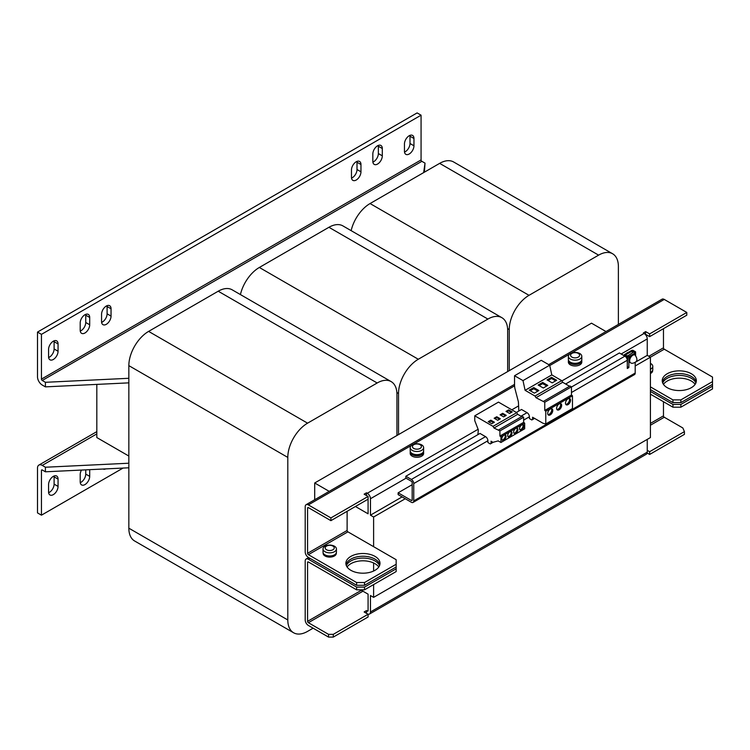 <?xml version="1.0" encoding="UTF-8"?>
<svg xmlns="http://www.w3.org/2000/svg" width="750" height="750" viewBox="0 0 750 750"><rect width="100%" height="100%" fill="white"/><g stroke="black" fill="none" stroke-linecap="round" stroke-linejoin="round"><path stroke-width="1.12" d="M379.528 565.631A17.053 9.844 -0 0 0 367.584 558.441A17.053 9.844 -0 0 0 350.878 560.953A17.053 9.844 -0 0 0 346.35 565.631M347.1 567A17.053 9.844 180 0 1 350.878 563.691A17.053 9.844 180 0 1 378.778 567M695.878 382.987A17.053 9.844 -0 0 0 683.925 375.797A17.053 9.844 -0 0 0 667.219 378.309A17.053 9.844 -0 0 0 662.691 382.987M663.441 384.356A17.053 9.844 180 0 1 667.219 381.047A17.053 9.844 180 0 1 695.119 384.356M559.134 409.762A3.581 2.062 120 0 0 561.469 406.603A3.581 2.062 120 0 0 560.925 403.734A3.581 2.062 120 0 0 559.134 403.912A3.581 2.062 120 0 0 556.791 407.072A3.581 2.062 120 0 0 557.344 409.931A3.581 2.062 120 0 0 559.134 409.762M556.903 409.509A3.581 2.062 120 0 0 558.103 409.163A3.581 2.062 120 0 0 560.334 403.566M550.237 414.891A3.581 2.062 120 0 0 552.572 411.741A3.581 2.062 120 0 0 552.028 408.872A3.581 2.062 120 0 0 550.237 409.05A3.581 2.062 120 0 0 547.894 412.2A3.581 2.062 120 0 0 548.447 415.069A3.581 2.062 120 0 0 550.237 414.891M548.006 414.647A3.581 2.062 120 0 0 549.206 414.3A3.581 2.062 120 0 0 551.438 408.703M568.031 404.625A3.581 2.062 120 0 0 570.366 401.466A3.581 2.062 120 0 0 569.822 398.597A3.581 2.062 120 0 0 568.031 398.775A3.581 2.062 120 0 0 565.688 401.934A3.581 2.062 120 0 0 566.241 404.803A3.581 2.062 120 0 0 568.031 404.625M565.8 404.372A3.581 2.062 120 0 0 567 404.025A3.581 2.062 120 0 0 569.231 398.438M509.841 436.753A3.019 1.744 120 0 0 511.819 434.091A3.019 1.744 120 0 0 511.35 431.672A3.019 1.744 120 0 0 509.841 431.822A3.019 1.744 120 0 0 507.872 434.484A3.019 1.744 120 0 0 508.331 436.903A3.019 1.744 120 0 0 509.841 436.753M507.994 436.584A3.019 1.744 120 0 0 509.053 436.294A3.019 1.744 120 0 0 510.9 431.541M503.906 440.175A3.019 1.744 120 0 0 505.884 437.522A3.019 1.744 120 0 0 505.425 435.094A3.019 1.744 120 0 0 503.906 435.244A3.019 1.744 120 0 0 501.938 437.906A3.019 1.744 120 0 0 502.397 440.325A3.019 1.744 120 0 0 503.906 440.175M502.059 440.006A3.019 1.744 120 0 0 503.119 439.725A3.019 1.744 120 0 0 504.975 434.962M521.709 429.909A3.019 1.744 120 0 0 523.678 427.247A3.019 1.744 120 0 0 523.219 424.828A3.019 1.744 120 0 0 521.709 424.978A3.019 1.744 120 0 0 519.731 427.631A3.019 1.744 120 0 0 520.191 430.059A3.019 1.744 120 0 0 521.709 429.909M519.853 429.731A3.019 1.744 120 0 0 520.913 429.45A3.019 1.744 120 0 0 522.769 424.688M515.775 433.331A3.019 1.744 120 0 0 517.744 430.669A3.019 1.744 120 0 0 517.284 428.25A3.019 1.744 120 0 0 515.775 428.4A3.019 1.744 120 0 0 513.797 431.062A3.019 1.744 120 0 0 514.266 433.481A3.019 1.744 120 0 0 515.775 433.331M513.919 433.163A3.019 1.744 120 0 0 514.978 432.872A3.019 1.744 120 0 0 516.834 428.109M662.391 382.078A17.053 9.844 180 0 1 667.219 376.481A17.053 9.844 180 0 1 684.694 374.109A17.053 9.844 180 0 1 696.178 382.078M691.341 387.675A17.053 9.844 0 0 0 696.337 380.709A17.053 9.844 0 0 0 685.809 371.606A17.053 9.844 0 0 0 667.219 373.744A17.053 9.844 0 0 0 662.231 380.709A17.053 9.844 0 0 0 672.759 389.803A17.053 9.844 0 0 0 691.341 387.675M346.05 564.722A17.053 9.844 180 0 1 350.878 559.125A17.053 9.844 180 0 1 368.353 556.753A17.053 9.844 180 0 1 379.828 564.722M375 570.309A17.053 9.844 0 0 0 379.997 563.344A17.053 9.844 0 0 0 369.469 554.25A17.053 9.844 0 0 0 350.878 556.388A17.053 9.844 0 0 0 345.881 563.344A17.053 9.844 0 0 0 356.409 572.447A17.053 9.844 0 0 0 375 570.309M107.034 305.691A6.713 3.872 -60 0 1 107.1 306.506L107.1 313.819A6.713 3.872 -60 0 1 102.347 322.031A6.713 3.872 -60 0 1 101.616 322.387M101.559 321.581A6.713 3.872 120 0 0 102.947 324.647A6.713 3.872 120 0 0 106.303 324.319A6.713 3.872 120 0 0 111.047 316.097L111.047 308.794A6.713 3.872 120 0 0 109.659 305.719A6.713 3.872 120 0 0 104.484 307.519A6.713 3.872 120 0 0 101.559 314.269L101.559 321.581M85.688 314.372A6.713 3.872 -60 0 1 85.744 315.188L85.744 322.491A6.713 3.872 -60 0 1 81 330.712A6.713 3.872 -60 0 1 80.259 331.069M80.203 330.253A6.713 3.872 120 0 0 81.6 333.328A6.713 3.872 120 0 0 84.956 332.991A6.713 3.872 120 0 0 89.7 324.769L89.7 317.466A6.713 3.872 120 0 0 88.303 314.4A6.713 3.872 120 0 0 83.138 316.191A6.713 3.872 120 0 0 80.203 322.95L80.203 330.253M54.047 340.856A6.713 3.872 -60 0 1 54.112 341.672L54.112 348.975A6.713 3.872 -60 0 1 49.359 357.188A6.713 3.872 -60 0 1 48.628 357.553M48.572 356.737A6.713 3.872 120 0 0 49.959 359.803A6.713 3.872 120 0 0 53.316 359.475A6.713 3.872 120 0 0 58.059 351.253L58.059 343.95A6.713 3.872 120 0 0 56.672 340.875A6.713 3.872 120 0 0 51.497 342.675A6.713 3.872 120 0 0 48.572 349.425L48.572 356.737M356.953 161.409A6.713 3.872 -60 0 1 357.009 162.225L357.009 169.528A6.713 3.872 -60 0 1 352.266 177.75A6.713 3.872 -60 0 1 351.525 178.106M351.469 177.291A6.713 3.872 120 0 0 352.866 180.366A6.713 3.872 120 0 0 356.212 180.028A6.713 3.872 120 0 0 360.966 171.816L360.966 164.503A6.713 3.872 120 0 0 359.569 161.438A6.713 3.872 120 0 0 354.403 163.228A6.713 3.872 120 0 0 351.469 169.987L351.469 177.291M409.941 135.384A6.713 3.872 -60 0 1 409.997 136.2L409.997 143.503A6.713 3.872 -60 0 1 405.253 151.725A6.713 3.872 -60 0 1 404.513 152.081M404.456 151.266A6.713 3.872 120 0 0 405.853 154.341A6.713 3.872 120 0 0 409.2 154.003A6.713 3.872 120 0 0 413.953 145.791L413.953 138.478A6.713 3.872 120 0 0 412.556 135.412A6.713 3.872 120 0 0 407.391 137.203A6.713 3.872 120 0 0 404.456 143.963L404.456 151.266M378.3 145.425A6.713 3.872 -60 0 1 378.356 146.241L378.356 153.553A6.713 3.872 -60 0 1 373.612 161.766A6.713 3.872 -60 0 1 372.881 162.122M372.825 161.306A6.713 3.872 120 0 0 374.213 164.381A6.713 3.872 120 0 0 377.569 164.053A6.713 3.872 120 0 0 382.312 155.831L382.312 148.528A6.713 3.872 120 0 0 380.925 145.453A6.713 3.872 120 0 0 375.75 147.253A6.713 3.872 120 0 0 372.825 154.003L372.825 161.306M54.047 476.006A6.713 3.872 -60 0 1 54.112 476.822L58.059 479.109A6.713 3.872 120 0 0 56.672 476.034A6.713 3.872 120 0 0 53.316 476.363A6.713 3.872 120 0 0 48.572 484.584L48.572 491.887A6.713 3.872 120 0 0 49.959 494.963A6.713 3.872 120 0 0 55.134 493.162A6.713 3.872 120 0 0 58.059 486.413L58.059 479.109M626.297 353.541A3.637 2.1 -60 0 1 627.281 352.744A3.637 2.1 -60 0 1 628.275 352.397M631.397 355.238A4.472 2.587 120 0 0 628.866 360.272A4.472 2.587 120 0 0 629.794 362.325L630.581 362.775A4.472 2.587 -60 0 1 629.794 359.606A4.472 2.587 -60 0 1 632.184 355.697A4.472 2.587 -60 0 1 635.053 355.031L634.266 354.572A4.472 2.587 120 0 0 632.034 354.797A4.472 2.587 120 0 0 631.397 355.238M571.894 357.094A4.509 2.606 0 0 0 578.278 357.094A4.509 2.606 0 0 0 578.278 353.409A4.509 2.606 0 0 0 571.894 353.409A4.509 2.606 0 0 0 571.894 357.094M579.834 359.044A6.713 3.872 180 0 1 570.347 359.044A6.713 3.872 180 0 1 568.378 356.306A6.713 3.872 180 0 1 570.347 353.559A6.713 3.872 180 0 1 572.85 352.65A6.713 3.872 180 0 1 577.322 352.65A6.713 3.872 180 0 1 579.834 353.559A6.713 3.872 180 0 1 581.803 356.306A6.713 3.872 180 0 1 579.834 359.044M581.803 356.306L581.803 359.456A6.713 3.872 180 0 1 579.834 362.194A6.713 3.872 180 0 1 572.522 363.028A6.713 3.872 180 0 1 568.378 359.456L568.378 356.306M568.453 360.047A6.713 3.872 0 0 0 568.378 360.637L568.378 362.1A6.713 3.872 0 0 0 570.347 364.838A6.713 3.872 0 0 0 577.659 365.681A6.713 3.872 0 0 0 581.803 362.1L581.803 360.637A6.713 3.872 0 0 0 581.719 360.047M568.378 360.637A6.713 3.872 0 0 0 570.347 363.375A6.713 3.872 0 0 0 577.659 364.219A6.713 3.872 0 0 0 581.803 360.637M410.287 451.369A6.713 3.872 0 0 0 410.203 451.959L410.203 453.422A6.713 3.872 0 0 0 412.172 456.159A6.713 3.872 0 0 0 419.484 457.003A6.713 3.872 0 0 0 423.628 453.422L423.628 451.959A6.713 3.872 0 0 0 423.544 451.369M410.203 451.959A6.713 3.872 0 0 0 412.172 454.697A6.713 3.872 0 0 0 419.484 455.541A6.713 3.872 0 0 0 423.628 451.959M420.103 444.731A4.509 2.606 0 0 0 413.728 444.731A4.509 2.606 0 0 0 413.728 448.416A4.509 2.606 0 0 0 420.103 448.416A4.509 2.606 0 0 0 420.103 444.731M412.172 444.881A6.713 3.872 180 0 1 414.675 443.972A6.713 3.872 180 0 1 419.156 443.972A6.713 3.872 180 0 1 421.659 444.881A6.713 3.872 180 0 1 423.628 447.619A6.713 3.872 180 0 1 421.659 450.366A6.713 3.872 180 0 1 412.172 450.366A6.713 3.872 180 0 1 410.203 447.619A6.713 3.872 180 0 1 412.172 444.881M423.628 447.619L423.628 450.769A6.713 3.872 180 0 1 421.659 453.516A6.713 3.872 180 0 1 414.347 454.35A6.713 3.872 180 0 1 410.203 450.769L410.203 447.619M650.419 363.375A6.713 3.872 180 0 1 650.812 363.581A6.713 3.872 180 0 1 652.781 366.328L652.781 369.478A6.713 3.872 180 0 1 650.812 372.216A6.713 3.872 180 0 1 650.419 372.422M652.781 366.328A6.713 3.872 180 0 1 650.812 369.066A6.713 3.872 180 0 1 650.419 369.272M324.975 551.7A6.713 3.872 180 0 1 323.016 548.962A6.713 3.872 180 0 1 324.975 546.225A6.713 3.872 180 0 1 327.488 545.316A6.713 3.872 180 0 1 331.959 545.316A6.713 3.872 180 0 1 334.472 546.225A6.713 3.872 180 0 1 336.431 548.962A6.713 3.872 180 0 1 334.472 551.7A6.713 3.872 180 0 1 324.975 551.7M336.431 548.962L336.431 552.112A6.713 3.872 180 0 1 334.472 554.85A6.713 3.872 180 0 1 327.159 555.694A6.713 3.872 180 0 1 323.016 552.112L323.016 548.962M332.916 546.075A4.509 2.606 0 0 0 326.531 546.075A4.509 2.606 0 0 0 326.531 549.759A4.509 2.606 0 0 0 332.916 549.759A4.509 2.606 0 0 0 332.916 546.075M128.841 378.291L45.412 382.303L42.244 380.475L421.856 161.316A1.116 0.647 60 0 1 421.069 159.938L421.069 115.191L417.113 112.912L37.5 332.081L37.5 376.828A6.713 3.872 -120 0 0 42.244 385.041L45.412 386.869L128.841 382.856M421.069 115.191L41.456 334.359L41.456 379.106A1.116 0.647 -120 0 0 42.244 380.475M103.116 469.022A6.713 3.872 120 0 0 105.722 468.9M41.456 470.428L42.244 469.969A1.116 0.647 -120 0 0 41.691 469.922A1.116 0.647 -120 0 0 41.456 470.428L41.456 515.175L123.056 468.066M89.7 469.669L89.7 476.363A6.713 3.872 120 0 1 86.766 483.122A6.713 3.872 120 0 1 81.6 484.922A6.713 3.872 120 0 1 80.203 481.847L80.203 474.544A6.713 3.872 120 0 1 81.478 470.062M48.628 492.703A6.713 3.872 -60 0 0 54.112 484.125L54.112 476.822M128.841 463.219L45.412 467.231L42.244 465.403A6.713 3.872 -120 0 0 38.887 465.075A6.713 3.872 -120 0 0 37.5 468.15L37.5 512.897L41.456 515.175M80.259 482.663A6.713 3.872 -60 0 0 85.744 474.084L85.744 469.856M581.691 360.159L581.691 360.637A6.6 3.806 0 0 1 577.781 364.116A6.6 3.806 0 0 1 570.684 363.478L570.684 362.381M568.491 360.159L568.491 360.637A6.6 3.806 0 0 0 570.169 363.178L570.169 362.091M570.684 362.887L570.169 363.178M96.816 384.394L96.816 437.55L128.841 456.047M314.7 499.734L314.7 482.981L591.497 323.175L606.009 331.547M314.7 482.981L329.203 491.363M618.384 324.403L618.384 266.559A27.966 16.144 120 0 0 612.6 253.753L453.637 161.981A27.966 16.144 120 0 0 439.65 163.369L370.059 203.55A27.966 16.144 120 0 0 351.141 230.653M507.666 371.578L507.666 330.478A27.966 16.144 120 0 0 501.872 317.681L342.909 225.9A27.966 16.144 120 0 0 328.931 227.287L259.341 267.469A27.966 16.144 120 0 0 240.422 294.581M396.947 435.497L396.947 394.406A27.966 16.144 120 0 0 391.153 381.6L232.191 289.828A27.966 16.144 120 0 0 218.212 291.216L148.613 331.397A27.966 16.144 120 0 0 128.841 365.634L128.841 528.188A27.966 16.144 120 0 0 134.634 540.994L293.597 632.766A27.966 16.144 120 0 0 307.575 631.378L313.116 628.181M612.6 253.753A27.966 16.144 120 0 0 598.612 255.141L529.022 295.322A27.966 16.144 120 0 0 509.25 329.569L509.25 370.659M501.872 317.681A27.966 16.144 120 0 0 487.894 319.069L418.303 359.25A27.966 16.144 120 0 0 398.531 393.488L398.531 434.587M391.153 381.6A27.966 16.144 120 0 0 377.175 382.987L307.575 423.169A27.966 16.144 120 0 0 287.803 457.416L287.803 619.969A27.966 16.144 120 0 0 293.597 632.766M650.419 391.434L650.419 394.181L672.956 407.194L672.956 404.447L650.419 391.434L650.419 389.616L672.956 402.628L672.956 399.881L680.869 399.881L680.869 402.628L672.956 402.628M356.616 587.091L308.372 559.237A4.472 2.587 60 0 0 306.131 559.012A4.472 2.587 60 0 0 305.203 561.066L305.203 619.969A4.472 2.587 60 0 0 308.372 625.444L328.538 637.087L328.538 634.35L308.372 622.706A1.116 0.647 60 0 1 307.575 621.337L307.575 562.434A1.116 0.647 60 0 1 307.809 561.919A1.116 0.647 60 0 1 308.372 561.975L356.616 589.828L356.616 587.091L364.519 587.091L396.159 568.828L396.159 559.697L347.916 531.844A1.116 0.647 -120 0 1 347.119 530.475L307.575 553.303L307.575 508.097A1.116 0.647 60 0 1 307.809 507.591A1.116 0.647 60 0 1 308.372 507.638L330.909 520.659L330.909 517.913L368.081 496.453L364.125 494.175L366.497 492.806L367.294 493.256A4.472 2.587 60 0 1 370.453 498.741L370.453 515.175L373.612 517.003L405.253 498.741M650.419 425.231L664.256 417.234A1.116 0.647 -120 0 1 663.469 415.866L663.469 401.709M664.256 417.234L682.847 427.969L684.422 431.616L649.631 451.706L647.25 450.338M684.422 431.616L684.422 434.363L649.631 454.453L647.156 453.019M360.562 589.828L368.081 594.169L368.081 610.603A1.116 0.647 60 0 1 367.847 611.119A1.116 0.647 60 0 1 367.294 611.062L366.497 610.603L364.125 611.972L368.081 614.259L368.081 616.997L333.281 637.087L328.538 637.087M368.081 614.259L333.281 634.35L328.538 634.35M366.497 610.603L366.497 613.35M333.281 634.35L333.281 637.087M649.631 451.706L649.631 454.453M364.519 587.091L364.519 589.828L396.159 571.566L396.159 568.828M672.956 404.447L680.869 404.447L712.5 386.184L712.5 377.053L664.256 349.2A1.116 0.647 -120 0 1 663.469 347.831L663.469 328.659M680.869 404.447L680.869 407.194L712.5 388.931L712.5 386.184M680.869 407.194L672.956 407.194M364.519 589.828L356.616 589.828M373.612 584.578L373.612 597.366L370.453 595.538L370.453 611.972A4.472 2.587 60 0 1 369.525 614.025A4.472 2.587 60 0 1 367.303 613.809M369.525 614.025L646.331 454.219A4.472 2.587 -120 0 0 647.25 452.166L647.25 439.378M336.319 552.816L336.319 553.303A6.6 3.806 0 0 1 332.419 556.781A6.6 3.806 0 0 1 325.322 556.144L325.322 555.037M324.806 554.756L324.806 555.844L325.322 555.544M323.128 552.816L323.128 553.303A6.6 3.806 0 0 0 324.806 555.844M650.419 373.528A6.6 3.806 0 0 0 652.669 370.659L652.669 370.181M650.419 365.972A4.509 2.606 0 0 0 650.419 364.584M423.516 451.472L423.516 451.959A6.6 3.806 180 0 1 416.916 455.766A6.6 3.806 180 0 1 410.316 451.959L410.316 451.472M635.194 355.116L635.194 352.969L628.866 356.625L628.866 367.584L627.281 368.494L627.281 360.272L571.453 392.512M477.853 434.681L478.359 429.938L474.759 420.656L474.759 415.809L493.022 426.356L493.978 428.006L499.913 430.894L499.913 436.05L500.944 436.847L500.944 442.481L498.178 440.887L492.994 442.322L491.062 441.206L491.062 443.494L490.284 443.934L487.894 442.509L487.894 440.747L413.756 483.553L413.756 500.906L635.194 373.059L635.194 362.231M516.366 412.444L521.503 409.472L527.044 412.669A3.356 1.941 -120 0 1 529.416 416.775L529.416 418.538L531.788 419.962L532.575 419.522L532.575 417.234L543.028 423.272L545.784 423.947L545.784 411.234L544.763 410.428L544.763 402.234L535.978 397.688L535.031 396.047L525.103 390.319L522.994 380.606L514.547 375.731L514.547 384.919A16.781 9.684 -120 0 0 514.903 388.434L518.419 401.897L518.812 411.028M565.641 383.991L619.378 352.969L624.909 356.166A3.356 1.941 60 0 1 627.281 360.272M635.194 352.969L633.609 352.059L627.281 356.166M487.894 440.747A3.356 1.941 -120 0 0 485.522 436.641L479.991 433.444L405.844 476.25L405.844 478.078L411.384 481.275A1.116 0.647 -120 0 1 412.172 482.644L412.172 499.997L411.384 500.447A1.116 0.647 -120 0 0 411.938 500.503A1.116 0.647 -120 0 0 412.172 499.997M627.281 366.666L628.866 367.584M627.281 355.706L628.866 356.625M413.756 483.553A3.356 1.941 -120 0 0 411.384 479.447L405.844 476.25M412.172 484.697L398.137 492.806L398.137 494.625L411.384 502.275A3.356 1.941 -120 0 0 413.053 502.444A3.356 1.941 -120 0 0 413.756 500.906M635.194 373.059A3.356 1.941 60 0 1 634.5 374.597L413.053 502.444M411.384 500.447L398.137 492.806M569.597 386.278L562.669 382.284L561.722 380.634L551.794 374.906L549.684 365.194L541.238 360.319L514.547 375.731M545.784 423.947L572.475 408.534L572.475 395.822L571.453 395.025L571.453 386.831L570.047 386.016L543.356 401.428M535.978 397.688L562.669 382.284M535.031 396.047L561.722 380.634M551.541 377.297L547.031 379.894L552.169 382.866L556.678 380.259L551.541 377.297L551.541 378.478L548.062 380.494M533.747 387.562L529.237 390.169L534.375 393.141L538.884 390.534L533.747 387.562L533.747 388.753L530.269 390.759M542.644 382.434L538.134 385.031L543.272 388.003L547.781 385.397L542.644 382.434L542.644 383.616L539.166 385.622M525.103 390.319L551.794 374.906M522.994 380.606L549.684 365.194M532.575 419.522L534.553 418.378M545.784 411.234L572.475 395.822M544.763 410.428L571.453 395.025M544.763 402.234L571.453 386.831M521.7 416.616L517.697 414.309L516.75 412.659L498.478 402.113L474.759 415.809M500.944 442.481L524.672 428.784L524.672 423.15L523.641 422.353L523.641 417.197L522.178 416.344L498.45 430.041M491.062 443.494L493.162 442.275M500.944 436.847L524.672 423.15M499.913 436.05L523.641 422.353M499.913 430.894L523.641 417.197M493.978 428.006L517.697 414.309M493.022 426.356L516.75 412.659M497.7 420.291L500.316 418.791L496.753 416.728L494.147 418.238L497.7 420.291M491.775 423.722L494.381 422.213L490.819 420.159L488.212 421.659L491.775 423.722M503.634 416.869L506.241 415.359L502.688 413.306L500.072 414.816L503.634 416.869M509.569 413.447L512.175 411.938L508.612 409.884L506.006 411.394L509.569 413.447M625.388 354.975L632.344 350.963L632.344 352.781M626.887 358.528L626.887 356.85L624.6 355.528A1.228 0.713 0 0 1 624.234 355.022A1.228 0.713 0 0 1 624.6 354.525L631.556 350.503A1.228 0.713 0 0 1 633.3 350.503L635.588 351.825L634.8 352.744M632.503 352.697L632.344 350.963M632.503 350.963L634.8 352.284M635.588 351.825L635.588 355.406M627.281 363.928L627.684 356.391L625.388 355.069M626.887 356.85L627.684 356.391M364.519 585.262L356.616 585.262L356.616 582.525L364.519 582.525L364.519 585.262L396.159 567M635.194 365.981L650.419 357.197L647.25 355.369L647.25 338.925A4.472 2.587 -120 0 0 644.091 333.45L643.303 332.991L645.675 331.622L649.631 333.909L686.794 312.45L664.256 299.428A4.472 2.587 -120 0 0 662.025 299.213L548.709 364.631M355.425 506.503L368.081 513.806L368.081 496.453M647.25 355.369L635.194 362.325M402.084 496.912L370.453 515.175M356.616 585.262L308.372 557.409A4.472 2.587 60 0 1 305.203 551.934L305.203 506.728A4.472 2.587 60 0 1 306.131 504.684A4.472 2.587 60 0 1 308.372 504.9L330.909 517.913M347.119 511.294L347.119 530.475M356.616 582.525L308.372 554.672A1.116 0.647 60 0 1 307.575 553.303M712.5 384.356L680.869 402.628M712.5 381.619L680.869 399.881M672.956 399.881L650.419 386.869L650.419 389.616M396.159 564.263L364.519 582.525M330.909 520.659L368.081 499.191M645.394 334.528L645.675 331.622M645.675 334.359L649.631 336.647L649.631 333.909M649.631 336.647L686.794 315.188L686.794 312.45M366.497 495.544L366.497 492.806M373.612 597.366L650.419 437.559L650.419 394.181M664.256 349.2L650.419 357.197L650.419 386.869M373.612 517.003L373.612 546.684M373.612 562.978L373.612 571.031M421.856 161.316L425.025 163.134L423.656 172.603M424.378 172.191L425.025 163.134M45.412 382.303L45.412 386.869M37.5 332.081L41.456 334.359M42.244 469.969L45.412 471.797L45.412 467.231M45.412 471.797L128.841 467.784M511.388 412.397L508.612 410.794L506.794 411.844M508.612 410.794L508.612 409.884M505.453 415.819L502.688 414.225L500.869 415.275M502.688 414.225L502.688 413.306M493.594 422.672L490.819 421.069L489 422.119M490.819 421.069L490.819 420.159M499.519 419.241L496.753 417.647L494.934 418.697M496.753 417.647L496.753 416.728M546.759 385.988L542.644 383.616M537.863 391.125L533.747 388.753M555.656 380.859L551.541 378.478M421.069 159.938L41.456 379.106M598.612 255.141L439.65 163.369M529.022 295.322L370.059 203.55M509.25 329.569L507.6 328.612M487.894 319.069L328.931 227.287M418.303 359.25L259.341 267.469M398.531 393.488L396.881 392.541M377.175 382.987L218.212 291.216M307.575 423.169L148.613 331.397M287.803 457.416L128.841 365.634M287.803 619.969L128.841 528.188M307.575 562.434L308.372 561.975M663.469 415.866L650.419 423.403M361.359 590.288L307.575 621.337M308.372 622.706L362.944 591.197M368.081 610.603L367.294 611.062M308.372 559.237L309.956 558.328M370.453 611.972L647.25 452.166M529.416 416.775L523.641 420.113M527.044 412.669L520.95 416.184M624.909 356.166L571.453 387.028M485.522 436.641L411.384 479.447M647.25 338.925L621.159 354M406.041 478.191L370.453 498.741M367.294 493.256L478.106 429.281M511.819 409.819L518.419 406.003M561.881 380.916L644.091 333.45M307.575 508.097L308.372 507.638M308.372 504.9L411.384 445.425M413.109 444.431L514.575 385.847M549.759 365.541L569.559 354.103M571.284 353.109L664.256 299.428M663.469 347.831L648.834 356.278M308.372 554.672L347.916 531.844M42.244 465.403L96.816 433.903M54.112 484.125L58.059 486.413M85.744 474.084L89.7 476.363M382.312 148.528L378.356 146.241M378.356 153.553L382.312 155.831M413.953 138.478L409.997 136.2M409.997 143.503L413.953 145.791M360.966 164.503L357.009 162.225M357.009 169.528L360.966 171.816M54.112 348.975L58.059 351.253M58.059 343.95L54.112 341.672M89.7 317.466L85.744 315.188M85.744 322.491L89.7 324.769M111.047 308.794L107.1 306.506M107.1 313.819L111.047 316.097M630.581 362.775C631.584 363.6 633.084 363.441 635.1 362.306C637.519 360.975 637.5 358.556 635.053 355.031M419.156 443.972A11.184 11.184 0 0 0 414.675 443.972M331.959 545.316A11.184 11.184 0 0 0 327.488 545.316M306.131 559.012L308.644 557.569M577.322 352.65A11.184 11.184 0 0 0 572.85 352.65M624.234 355.022L624.234 355.772M306.131 504.684L514.547 384.356M96.816 431.634L38.887 465.075"/></g></svg>
